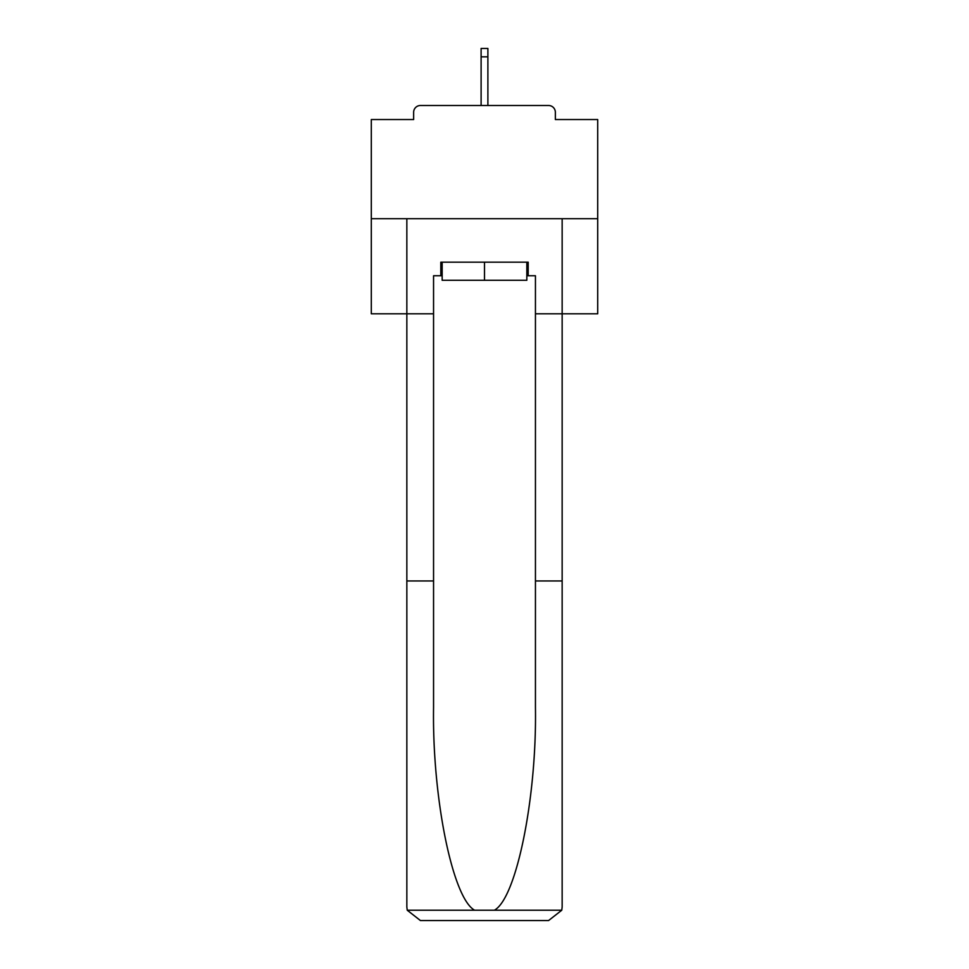 <?xml version="1.0" encoding="UTF-8"?>
<svg xmlns="http://www.w3.org/2000/svg" width="969" height="969" viewBox="0 0 969 969"><rect width="100%" height="100%" fill="white"/><g stroke="black" fill="none" stroke-linecap="round" stroke-linejoin="round"><path stroke-width="1.45" d="M555.358 119.538L555.358 112.295L555.358 119.538L597.703 119.538L597.703 313.799L535.445 313.799L535.445 275.753L528.19 275.753L528.19 262.175L440.81 262.175L440.81 275.753L442.167 275.753M597.703 218.703L371.297 218.703L371.297 313.799L406.847 313.799L406.847 218.703L562.153 218.703L562.153 906.972L562.153 580.952L535.445 580.952L535.445 313.799M371.297 218.703L371.297 119.538L413.642 119.538L413.642 112.295L413.642 119.538M555.358 112.295A6.795 6.795 0 0 0 548.575 105.5L420.425 105.5A6.795 6.795 0 0 0 413.642 112.295M548.575 105.5L519.82 105.5M449.18 105.5L420.425 105.5M442.167 262.175L442.167 280.283L526.833 280.283L526.833 262.175M484.5 262.175L484.5 280.283M440.81 275.753L433.555 275.753L433.555 580.952L406.847 580.952L406.847 906.972L407.234 910.218L420.425 920.55L454.836 920.55M420.425 920.55L548.575 920.55L420.425 920.55M514.164 920.55L548.575 920.55L561.766 910.218L562.153 906.972M433.555 580.952L433.555 707.612C432.15 797.584 452.596 898.396 474.64 910.218L494.36 910.218C516.404 898.396 536.85 797.584 535.445 707.612L535.445 580.952M406.847 906.972L406.847 313.799L433.555 313.799M526.833 275.753L528.19 275.753M487.892 56.832L481.108 56.832L481.108 48.45L487.892 48.45L487.892 105.5M481.108 56.832L481.108 105.5M407.234 910.218L474.64 910.218M494.36 910.218L561.766 910.218"/></g></svg>
